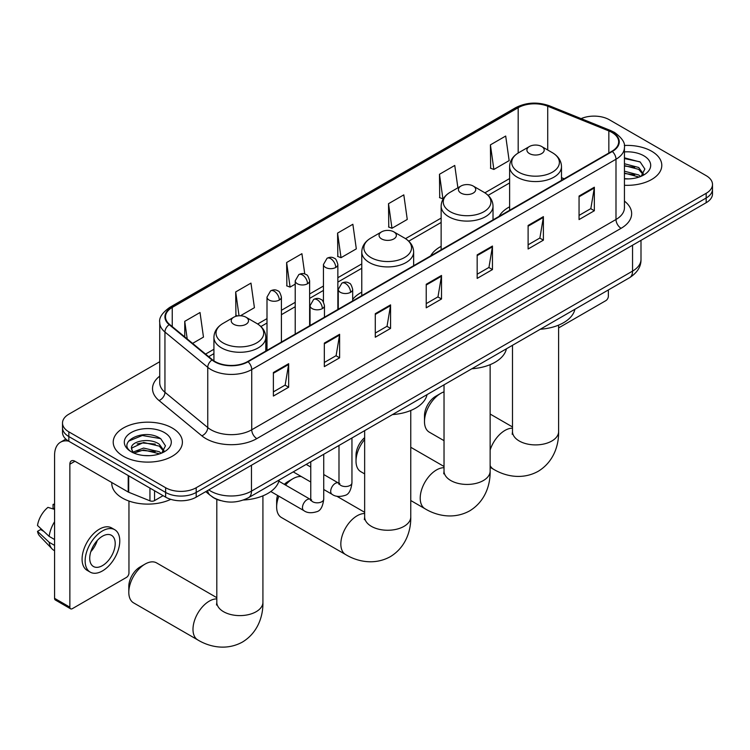 <?xml version="1.0" encoding="UTF-8"?>
<svg xmlns="http://www.w3.org/2000/svg" width="750" height="750" viewBox="0 0 750 750"><rect width="100%" height="100%" fill="white"/><g stroke="black" fill="none" stroke-linecap="round" stroke-linejoin="round"><path stroke-width="1.12" d="M361.772 292.172A38.184 22.05 0 0 0 352.678 299.419M441.141 246.337A38.184 22.05 0 0 0 430.659 255.9M509.616 206.803A38.184 22.05 0 0 0 499.125 216.366M220.538 500.597A21.619 12.478 180 0 1 211.809 496.509M159.731 361.725L68.841 414.197A21.619 12.478 0 0 0 62.513 423.028L62.513 432.441A21.619 12.478 0 0 0 68.841 441.262L165.638 497.147A21.619 12.478 0 0 0 196.2 497.147L706.172 202.716A21.619 12.478 0 0 0 712.5 193.894L712.5 189.188A21.619 12.478 0 0 1 706.172 198.009A21.619 12.478 0 0 0 712.5 189.188L712.5 184.481A21.619 12.478 0 0 0 706.172 175.659L609.375 119.775A21.619 12.478 0 0 0 581.119 118.612M62.513 423.028A21.619 12.478 0 0 0 68.841 431.85L165.638 487.734A21.619 12.478 0 0 0 196.2 487.734L196.2 492.441L706.172 198.009L196.2 492.441A21.619 12.478 0 0 1 165.638 492.441A21.619 12.478 0 0 0 196.2 492.441L196.2 497.147M68.841 431.85L68.841 436.556L165.638 492.441L68.841 436.556A21.619 12.478 0 0 1 62.513 427.734A21.619 12.478 0 0 0 68.841 436.556L68.841 441.262M651.656 151.247A34.584 19.969 0 0 0 624.3 145.472A34.584 19.969 0 0 1 651.656 151.247A34.584 19.969 0 0 1 661.791 165.366A34.584 19.969 0 0 0 651.656 151.247M172.256 428.025A34.584 19.969 0 0 0 134.569 423.694A34.584 19.969 0 0 0 113.222 442.144A34.584 19.969 0 0 0 123.347 456.262A34.584 19.969 0 0 0 161.044 460.594A34.584 19.969 0 0 0 182.391 442.144A34.584 19.969 0 0 0 172.256 428.025A34.584 19.969 0 0 0 134.569 423.694A34.584 19.969 0 0 0 113.222 442.144A34.584 19.969 0 0 0 123.347 456.262A34.584 19.969 0 0 0 161.044 460.594A34.584 19.969 0 0 0 182.391 442.144A34.584 19.969 0 0 0 172.256 428.025M611.916 132.422A23.053 13.312 180 0 1 618.675 141.834A23.053 13.312 180 0 1 611.916 151.247L247.659 361.547A23.053 13.312 180 0 1 212.466 359.775L169.669 324.478A23.053 13.312 180 0 1 165.497 316.847A23.053 13.312 180 0 1 172.247 307.434L518.184 107.709A23.053 13.312 180 0 1 547.716 106.219L608.841 130.931A23.053 13.312 180 0 1 611.916 132.422M612.328 132.188A23.634 13.641 0 0 0 609.169 130.659L548.044 105.947A23.634 13.641 0 0 0 517.781 107.475L171.844 307.2A23.634 13.641 0 0 0 169.2 324.675L211.997 359.962A23.634 13.641 0 0 0 248.063 361.781L612.328 151.481A23.634 13.641 0 0 0 612.328 132.188M273.384 372.525L273.384 396.056L288.666 387.225L288.666 363.694L273.384 372.525M273.384 391.875L285.159 385.078L288.609 364.481A5.766 3.328 -120 0 0 288.666 363.694M285.056 385.144L288.666 387.225M324.328 343.106L324.328 366.637L339.619 357.816L339.619 334.284L324.328 343.106M324.328 362.466L336.103 355.669L339.553 335.062A5.766 3.328 -120 0 0 339.619 334.284M336 355.725L339.619 357.816M375.281 313.697L375.281 337.228L390.562 328.406L390.562 304.875L375.281 313.697M375.281 333.047L387.047 326.259L390.497 305.653A5.766 3.328 -120 0 0 390.562 304.875M386.944 326.316L390.562 328.406M579.056 196.041L579.056 219.572L594.347 210.75L594.347 187.219L579.056 196.041M579.056 215.4L590.831 208.603L594.281 187.997A5.766 3.328 -120 0 0 594.347 187.219M590.728 208.659L594.347 210.75M528.113 225.459L528.113 248.991L543.394 240.159L543.394 216.628L528.113 225.459M528.113 244.809L539.888 238.012L543.337 217.416A5.766 3.328 -120 0 0 543.394 216.628M539.784 238.078L543.394 240.159M477.169 254.869L477.169 278.4L492.45 269.578L492.45 246.047L477.169 254.869M477.169 274.228L488.944 267.431L492.394 246.825A5.766 3.328 -120 0 0 492.45 246.047M488.841 267.488L492.45 269.578M426.225 284.278L426.225 307.809L441.506 298.988L441.506 275.456L426.225 284.278M426.225 303.637L437.991 296.841L441.441 276.244A5.766 3.328 -120 0 0 441.506 275.456M437.887 296.906L441.506 298.988M624.441 185.269A34.584 19.969 0 0 0 661.791 165.366A34.584 19.969 0 0 1 624.441 185.269M196.2 487.734L706.172 193.303A21.619 12.478 0 0 0 712.5 184.481M240.422 315.769L254.419 307.688L250.969 283.106L235.688 291.928L235.931 315.319M192.6 343.387L203.475 337.106L200.025 312.516L184.744 321.347L184.744 336.909M388.519 203.691L391.969 228.272L407.259 219.45L403.809 194.869L388.519 203.691L388.772 227.081M457.894 187.819L454.753 165.45L439.472 174.281L439.716 197.662M490.416 144.863L493.866 169.453L509.147 160.622L505.697 136.041L490.416 144.863L490.659 168.253M304.762 273.994L301.913 253.697L286.631 262.519L286.875 285.909M337.575 233.1L341.025 257.691L356.316 248.869L352.866 224.278L337.575 233.1L337.828 256.491M341.025 257.691L337.575 256.397M391.969 228.272L388.519 226.988M439.472 174.281L442.922 198.863L443.372 198.6M442.922 198.863L439.472 197.578M493.866 169.453L490.416 168.159M286.631 262.519L290.081 287.1L295.219 284.137M290.081 287.1L286.631 285.816M237.591 315.938L235.688 315.225M235.688 291.928L239.034 315.787M184.744 321.347L187.209 338.944M624.441 178.678L628.725 178.894M624.441 171.206L638.719 174.966L640.622 176.494M624.441 173.072L639.056 177.075M624.441 163.734L638.719 167.494L643.397 173.963M624.441 165.6L638.719 169.369L643.022 174.441M624.441 178.828A23.484 13.556 0 0 0 643.809 174.956A23.484 13.556 0 0 0 643.809 155.775A23.484 13.556 0 0 0 624.441 151.903M641.175 176.269L644.859 169.041L640.2 162.028L624.441 157.828M624.441 158.559L639.881 161.812M624.441 166.031L634.688 167.306M624.441 173.494L634.688 174.778M558.609 327.919L605.803 300.666A3.6 2.081 120 0 0 608.353 296.259L608.353 289.95M424.491 421.584L424.491 415.706A15.853 9.15 -60 0 1 435.703 396.291L440.794 393.347A23.053 13.312 120 0 0 424.491 421.584A23.053 13.312 120 0 0 429.262 432.141L444.028 440.663M529.434 153.572A8.644 4.988 0 0 0 541.669 153.572A8.644 4.988 0 0 0 541.669 146.512L552.403 152.709A23.831 13.753 0 0 1 552.403 172.162A23.831 13.753 0 0 1 518.7 172.162A23.831 13.753 0 0 1 518.7 152.709C512.841 156.197 509.803 160.819 509.616 166.594A25.941 14.972 0 0 0 517.209 177.188A25.941 14.972 0 0 0 545.475 180.431A25.941 14.972 0 0 0 561.487 166.594C561.3 160.819 558.272 156.197 552.403 152.709L541.669 146.512A8.644 4.988 0 0 0 529.434 146.512A8.644 4.988 0 0 0 529.434 153.572M540.319 329.231A39.628 22.875 0 0 0 574.894 309.272M444.028 391.856A23.053 13.312 120 0 0 440.794 393.347L435.703 396.291M364.65 439.519A23.053 13.312 120 0 0 356.016 461.119L356.016 455.231A15.853 9.15 -60 0 1 364.65 437.653M356.016 461.119A23.053 13.312 120 0 0 360.797 471.675L364.65 473.897M460.969 193.097A8.644 4.988 0 0 0 473.194 193.097A8.644 4.988 0 0 0 473.194 186.037L483.928 192.244A23.831 13.753 0 0 1 483.928 211.697A23.831 13.753 0 0 1 450.234 211.697A23.831 13.753 0 0 1 450.234 192.244C444.366 195.722 441.337 200.353 441.141 206.128A25.941 14.972 0 0 0 448.744 216.713A25.941 14.972 0 0 0 477.009 219.966A25.941 14.972 0 0 0 493.022 206.128C492.825 200.353 489.797 195.722 483.928 192.244L473.194 186.037A8.644 4.988 0 0 0 460.969 186.037A8.644 4.988 0 0 0 460.969 193.097M471.844 368.766A39.628 22.875 0 0 0 506.419 348.797M278.869 496.181A23.053 13.312 120 0 0 276.647 506.944L276.647 501.066A15.853 9.15 -60 0 1 277.556 495.422M284.316 484.35A15.853 9.15 -60 0 1 287.85 481.65L292.95 478.706A23.053 13.312 120 0 0 285.525 485.053M276.647 506.944A23.053 13.312 120 0 0 281.419 517.5L345.609 554.559A23.053 13.312 -60 0 1 342.075 536.081A23.053 13.312 -60 0 1 357.141 515.766A23.053 13.312 -60 0 1 364.65 513.544M381.591 238.922A8.644 4.988 0 0 0 393.825 238.922A8.644 4.988 0 0 0 393.825 231.862L404.559 238.069A23.831 13.753 0 0 1 404.559 257.522A23.831 13.753 0 0 1 370.856 257.522A23.831 13.753 0 0 1 370.856 238.069C364.988 241.547 361.959 246.178 361.772 251.953A25.941 14.972 0 0 0 369.366 262.538A25.941 14.972 0 0 0 397.631 265.791A25.941 14.972 0 0 0 413.644 251.953C413.456 246.178 410.428 241.547 404.559 238.069L393.825 231.862A8.644 4.988 0 0 0 381.591 231.862A8.644 4.988 0 0 0 381.591 238.922M392.475 414.591A39.628 22.875 0 0 0 427.05 394.631M301.303 476.541A23.053 13.312 120 0 0 292.95 478.706L287.85 481.65M128.803 592.303L128.803 586.416A15.853 9.15 -60 0 1 140.006 567.009L145.106 564.066A23.053 13.312 120 0 0 128.803 592.303A23.053 13.312 120 0 0 133.575 602.859L197.766 639.919A23.053 13.312 -60 0 1 194.231 621.441A23.053 13.312 -60 0 1 209.297 601.125A23.053 13.312 -60 0 1 216.806 598.903M233.747 324.281A8.644 4.988 0 0 0 245.981 324.281A8.644 4.988 0 0 0 245.981 317.222L256.716 323.419A23.831 13.753 0 0 1 256.716 342.881A23.831 13.753 0 0 1 223.012 342.881A23.831 13.753 0 0 1 223.012 323.419C217.144 326.906 214.116 331.537 213.928 337.312A25.941 14.972 0 0 0 221.522 347.897A25.941 14.972 0 0 0 249.787 351.141A25.941 14.972 0 0 0 265.8 337.312C265.613 331.537 262.584 326.906 256.716 323.419L245.981 317.222A8.644 4.988 0 0 0 233.747 317.222A8.644 4.988 0 0 0 233.747 324.281M243.469 500.016A39.628 22.875 0 0 0 279.206 479.981M216.806 597.666L156.628 562.922A23.053 13.312 120 0 0 145.106 564.066L140.006 567.009M154.556 490.744L154.556 500.606L163.088 495.675M68.597 441.122A28.819 16.641 -120 0 0 60.544 442.191A28.819 16.641 -120 0 0 54.572 455.381L54.572 598.331L69.862 607.153L69.862 464.203A7.209 4.163 60 0 1 71.353 460.903A7.209 4.163 60 0 1 74.953 461.259L128.222 492.019L128.222 475.547M69.862 607.153A3.6 2.081 120 0 0 70.603 608.803L55.322 599.981A3.6 2.081 -60 0 1 54.572 598.331M70.603 608.803A3.6 2.081 120 0 0 72.403 608.625L126.403 577.444A3.6 2.081 120 0 0 128.953 573.038L128.953 501.047M154.556 500.606A3.6 2.081 180 0 1 149.944 500.831L128.7 492.253A3.6 2.081 180 0 1 128.222 492.019M102.459 565.622A18.009 10.397 120 0 0 114.234 549.75A18.009 10.397 120 0 0 111.469 535.312A18.009 10.397 120 0 0 102.459 536.213A18.009 10.397 120 0 0 90.694 552.084A18.009 10.397 120 0 0 93.459 566.512A18.009 10.397 120 0 0 102.459 565.622M90.825 551.663A18.009 10.397 120 0 0 97.294 540.459M54.572 504.9L53.044 504.431L53.044 508.05L54.572 508.931M114.713 529.697L111.656 527.934A24.497 14.147 120 0 0 99.403 529.153A24.497 14.147 120 0 0 83.4 550.734A24.497 14.147 120 0 0 87.159 570.366L90.216 572.128A24.497 14.147 120 0 0 102.459 570.919A24.497 14.147 120 0 0 118.463 549.328A24.497 14.147 120 0 0 114.713 529.697A24.497 14.147 120 0 0 102.459 530.916A24.497 14.147 120 0 0 86.456 552.497A24.497 14.147 120 0 0 90.216 572.128M54.572 521.737A23.775 13.725 120 0 0 49.162 536.391L37.5 525.478A18.731 10.819 120 0 1 47.953 507.375L54.572 509.381M54.572 539.513L49.162 536.391M43.809 531.384L40.631 529.547L37.5 531.356L49.162 542.269L54.572 545.4M49.162 542.269A23.775 13.725 120 0 0 52.097 548.916A23.775 13.725 120 0 0 53.897 550.331L54.572 550.725M54.572 504.009A18.731 10.819 120 0 0 53.044 504.431M37.5 531.356A18.731 10.819 120 0 0 39.712 536.025L52.097 548.916M111.778 482.522L111.778 483.319A36.028 20.794 0 0 0 122.334 498.028A36.028 20.794 0 0 0 170.775 499.341M143.897 455.512L149.334 455.672M133.106 452.072L143.588 448.069L159.319 451.744L161.222 453.272M134.072 453.075L143.588 449.934L159.656 453.853M133.266 452.794L131.588 448.847A16.284 9.403 0 0 0 134.213 453.206M163.997 450.741L159.319 444.272C149.541 436.988 129.431 441.488 131.588 448.847L131.522 448.134M131.625 449.081L132.075 447.872L143.588 442.462L159.319 446.147L163.631 451.219M161.775 453.047L165.459 445.819L160.8 438.806C144.328 426.956 115.041 442.566 131.953 452.137L132.787 452.653M164.409 432.553A23.484 13.556 0 0 0 131.194 432.553A23.484 13.556 0 0 0 131.194 451.734A23.484 13.556 0 0 0 164.409 451.734A23.484 13.556 0 0 0 164.409 432.553M128.513 441.159L142.312 435.497L160.491 438.591M137.128 443.916L142.312 442.969L155.287 444.084M137.128 451.378L142.312 450.441L155.287 451.556M208.791 489.881A28.819 16.641 0 0 0 210.722 491.119A28.819 16.641 0 0 0 251.475 491.119L632.55 271.106A28.819 16.641 0 0 0 640.997 259.341C641.203 266.494 637.397 272.616 629.569 277.706L248.494 497.709A14.409 8.316 60 0 0 251.475 491.119L251.475 465.234M632.55 245.222L632.55 271.106A14.409 8.316 60 0 1 629.569 277.706M207.619 490.556A14.409 9.637 129.5 0 0 210.131 495.244L205.753 491.634M706.172 202.716L706.172 193.303M165.638 497.147L165.638 487.734M624.441 201.122A36.028 20.794 180 0 1 621.094 228.309L256.828 438.609A7.209 4.163 60 0 1 251.737 429.788L615.994 219.488A28.819 16.641 0 0 0 624.441 207.722L624.441 147.478A28.819 16.641 180 0 1 615.994 159.244A7.209 4.163 -120 0 0 612.328 151.481M256.828 438.609A36.028 20.794 180 0 1 205.884 438.609A36.028 20.794 180 0 1 201.844 435.834L159.047 400.547A36.028 20.794 180 0 1 159.731 376.134M210.975 429.788A28.819 16.641 0 0 0 251.737 429.788L251.737 369.553A28.819 16.641 180 0 1 207.75 367.331L164.944 332.034A28.819 16.641 180 0 1 159.731 322.491L159.731 382.734A28.819 16.641 0 0 0 164.944 392.278L207.75 427.566A28.819 16.641 0 0 0 210.975 429.788M624.441 147.478C625.397 142.978 622.087 137.963 614.503 132.413L610.716 130.575A7.209 3.375 112 0 0 609.169 130.659M610.716 130.575L549.591 105.872C537.656 101.644 526.322 102.253 515.606 107.709A7.209 4.163 60 0 1 517.781 107.475M171.844 307.2A7.209 4.163 -120 0 0 169.669 307.434C162.188 312.806 158.878 317.831 159.731 322.491M169.2 324.675A7.209 4.819 129.5 0 0 164.944 332.034L164.944 392.278A7.209 4.819 -50.5 0 1 159.047 400.547M549.591 105.872A7.209 3.375 112 0 0 548.044 105.947M211.997 359.962A7.209 4.819 129.5 0 0 207.75 367.331L207.75 427.566A7.209 4.819 -50.5 0 1 201.844 435.834M248.063 361.781A7.209 4.163 60 0 1 251.737 369.553L615.994 159.244L615.994 219.488A7.209 4.163 60 0 0 621.094 228.309M172.247 307.434L172.247 326.606M608.841 130.931L608.841 153.019M547.716 106.219L547.716 150M564.225 178.781L561.487 177.675M518.184 107.709L518.184 153.019M509.616 178.547L484.884 192.825M441.141 218.081L405.516 238.65M361.772 263.906L337.856 277.706M323.447 286.031L309.628 294.009M295.219 302.325L281.409 310.303M267 318.619L257.672 324M213.928 349.256L205.575 354.084M426.225 285.028L441.441 276.244M477.169 255.619L492.394 246.825M528.113 226.2L543.337 217.416M579.056 196.791L594.281 187.997M375.281 314.438L390.497 305.653M324.328 343.856L339.553 335.062M273.384 373.266L288.609 364.481M558.609 325.125L558.609 431.588A23.053 13.312 180 0 1 551.859 441A23.053 13.312 180 0 1 519.253 441A23.053 13.312 180 0 1 512.494 431.588L512.194 434.306M490.134 450.038A23.053 13.312 -60 0 1 504.984 430.406A23.053 13.312 -60 0 1 512.494 428.194M558.609 431.588C558.919 444.909 553.856 461.841 538.125 471.347C522.038 480.206 504.853 476.137 493.453 469.2A23.053 13.312 -60 0 1 490.134 465.581M490.134 364.659L490.134 471.122A23.053 13.312 180 0 1 483.384 480.534A23.053 13.312 180 0 1 450.778 480.534A23.053 13.312 180 0 1 444.028 471.122L443.728 473.841M490.134 471.122C490.444 484.444 485.381 501.375 469.659 510.872C453.572 519.741 436.378 515.662 424.988 508.734A23.053 13.312 -60 0 1 421.453 490.256A23.053 13.312 -60 0 1 436.509 469.941A23.053 13.312 -60 0 1 444.028 467.719M410.766 410.484L410.766 516.947A23.053 13.312 180 0 1 404.006 526.359A23.053 13.312 180 0 1 371.409 526.359A23.053 13.312 180 0 1 364.65 516.947L364.35 519.666M262.922 495.844L262.922 602.297A23.053 13.312 180 0 1 256.163 611.709A23.053 13.312 180 0 1 223.566 611.709A23.053 13.312 180 0 1 216.806 602.297L216.506 605.016M350.569 292.312A7.209 4.163 0 0 0 352.678 289.369C351.534 285.206 350.4 283.163 349.256 283.238C347.175 281.766 344.709 281.737 341.869 283.134A7.209 4.163 60 0 1 345.478 283.491A7.209 4.163 -120 0 1 350.569 292.312A7.209 4.163 0 0 1 340.378 292.312A7.209 4.163 0 0 1 338.269 289.369L341.869 283.134M323.738 489.497L332.044 494.297A6.487 3.741 -60 0 1 331.05 489.094A6.487 3.741 -60 0 1 335.287 483.384A6.487 3.741 -60 0 1 335.569 483.225A6.487 3.741 -60 0 1 338.531 483.066L323.738 474.525M339.366 483.713L338.784 484.191L338.991 482.794A6.487 3.741 -0 0 0 340.884 485.437A6.487 3.741 -0 0 0 349.762 485.606A6.487 3.741 -0 0 0 351.956 482.794C351.066 490.322 348.741 494.531 344.962 495.413C339.544 497.063 335.241 496.687 332.044 494.297M322.341 308.606A7.209 4.163 0 0 0 324.459 305.663C323.316 301.5 322.172 299.456 321.038 299.531C318.947 298.069 316.491 298.031 313.65 299.428A7.209 4.163 60 0 1 317.25 299.784A7.209 4.163 -120 0 1 322.341 308.606A7.209 4.163 0 0 1 312.159 308.606A7.209 4.163 0 0 1 310.041 305.663L313.65 299.428M270.806 491.531L303.816 510.591A6.487 3.741 -60 0 1 302.822 505.388A6.487 3.741 -60 0 1 307.059 499.678A6.487 3.741 -60 0 1 307.35 499.519A6.487 3.741 -60 0 1 310.303 499.359L278.888 481.219M311.137 500.006L310.556 500.494L310.763 499.088A6.487 3.741 -0 0 0 312.666 501.741A6.487 3.741 -0 0 0 321.534 501.9A6.487 3.741 -0 0 0 323.738 499.088C322.847 506.616 320.512 510.825 316.734 511.706C311.316 513.356 307.013 512.981 303.816 510.591M335.747 267.459A7.209 4.163 0 0 0 337.856 264.516C336.713 260.353 335.569 258.309 334.434 258.384C332.344 256.913 329.887 256.875 327.047 258.272A7.209 4.163 60 0 1 330.647 258.637A7.209 4.163 -120 0 1 335.747 267.459A7.209 4.163 0 0 1 325.556 267.459A7.209 4.163 0 0 1 323.447 264.516L327.047 258.272M307.519 283.753A7.209 4.163 0 0 0 309.628 280.809C308.484 276.647 307.35 274.603 306.206 274.678C304.125 273.216 301.659 273.178 298.819 274.575A7.209 4.163 60 0 1 302.428 274.931A7.209 4.163 -120 0 1 307.519 283.753A7.209 4.163 0 0 1 297.328 283.753A7.209 4.163 0 0 1 295.219 280.809L298.819 274.575M279.3 300.047A7.209 4.163 0 0 0 281.409 297.103C280.266 292.941 279.122 290.897 277.987 290.972C275.897 289.509 273.441 289.472 270.6 290.869A7.209 4.163 60 0 1 274.2 291.225A7.209 4.163 -120 0 1 279.3 300.047A7.209 4.163 0 0 1 269.109 300.047A7.209 4.163 0 0 1 267 297.103L270.6 290.869M69.862 464.203L74.953 461.259M128.7 475.819L128.7 492.253M149.944 500.831L149.944 488.081M248.494 497.709C236.897 503.541 225.3 503.541 213.703 497.709L210.131 495.244M640.997 259.341L640.997 240.347M515.606 107.709L169.669 307.434M509.616 182.934L488.109 195.347M441.141 222.459L408.741 241.172M361.772 268.284L337.856 282.094M323.447 290.419L309.628 298.387M295.219 306.713L281.409 314.691M267 323.006L260.897 326.531M213.928 353.644L208.697 356.663M493.453 469.2L490.134 467.288M561.487 180.366L561.487 166.594M509.616 210.309L509.616 166.594M529.434 146.512L518.7 152.709M512.494 426.947L490.134 414.037M512.494 345.291L512.494 431.588M424.988 508.734L410.766 500.522M493.022 219.891L493.022 206.128M441.141 249.844L441.141 206.128M460.969 186.037L450.234 192.244M444.028 466.481L410.766 447.281M444.028 384.825L444.028 471.122M410.766 516.947C411.075 530.269 406.012 547.2 390.281 556.697C374.194 565.566 357 561.497 345.609 554.559M413.644 265.716L413.644 251.953M361.772 295.669L361.772 251.953M381.591 231.862L370.856 238.069M364.65 512.306L336.722 496.181M364.65 430.65L364.65 516.947M262.922 602.297C263.231 615.628 258.169 632.55 242.438 642.056C226.35 650.925 209.156 646.847 197.766 639.919M265.8 351.075L265.8 337.312M213.928 360.853L213.928 337.312M233.747 317.222L223.012 323.419M216.806 499.369L216.806 602.297M339.844 483.581L338.531 483.066M351.956 437.981L351.956 482.794M352.678 300.919L352.678 289.369M310.763 482.006L293.231 471.881M338.991 445.463L338.991 482.794M338.269 309.234L338.269 289.369M310.763 467.034L306.197 464.4M311.616 499.875L310.303 499.359M323.738 454.275L323.738 499.088M324.459 317.213L324.459 305.663M310.763 461.766L310.763 499.088M310.041 325.528L310.041 305.663M337.856 309.478L337.856 264.516M323.447 301.988L323.447 264.516M309.628 325.772L309.628 280.809M295.219 334.088L295.219 280.809M281.409 342.066L281.409 297.103M267 350.381L267 297.103M60.544 442.191L65.859 439.116"/></g></svg>
